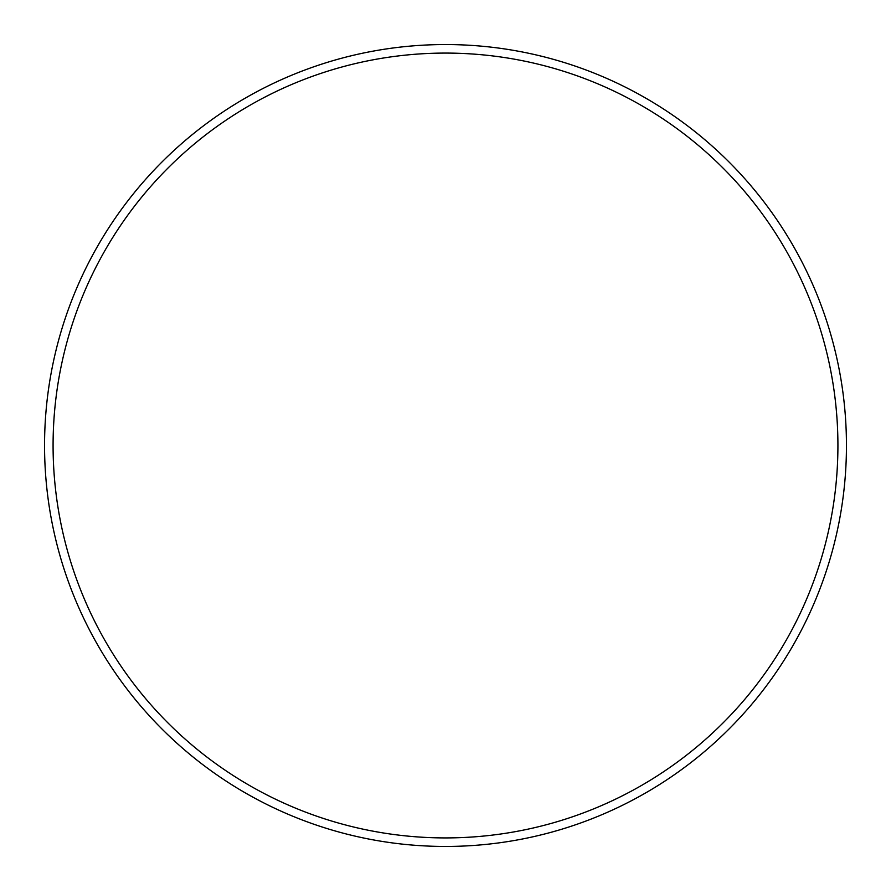 <?xml version="1.0" encoding="UTF-8"?>
<svg xmlns="http://www.w3.org/2000/svg" width="891" height="891" viewBox="0 0 891 891"><rect width="100%" height="100%" fill="white"/><g stroke="black" fill="none" stroke-linecap="round" stroke-linejoin="round"><path stroke-width="1.34" d="M837.919 445.5A392.419 392.419 0 0 0 445.5 53.081A392.419 392.419 0 0 0 53.081 445.5A392.419 392.419 0 0 0 445.5 837.919A392.419 392.419 0 0 0 837.919 445.5M44.55 445.5A400.95 400.95 0 0 1 445.5 44.55A400.95 400.95 0 0 1 846.45 445.5A400.95 400.95 0 0 1 445.5 846.45A400.95 400.95 0 0 1 44.55 445.5"/></g></svg>
